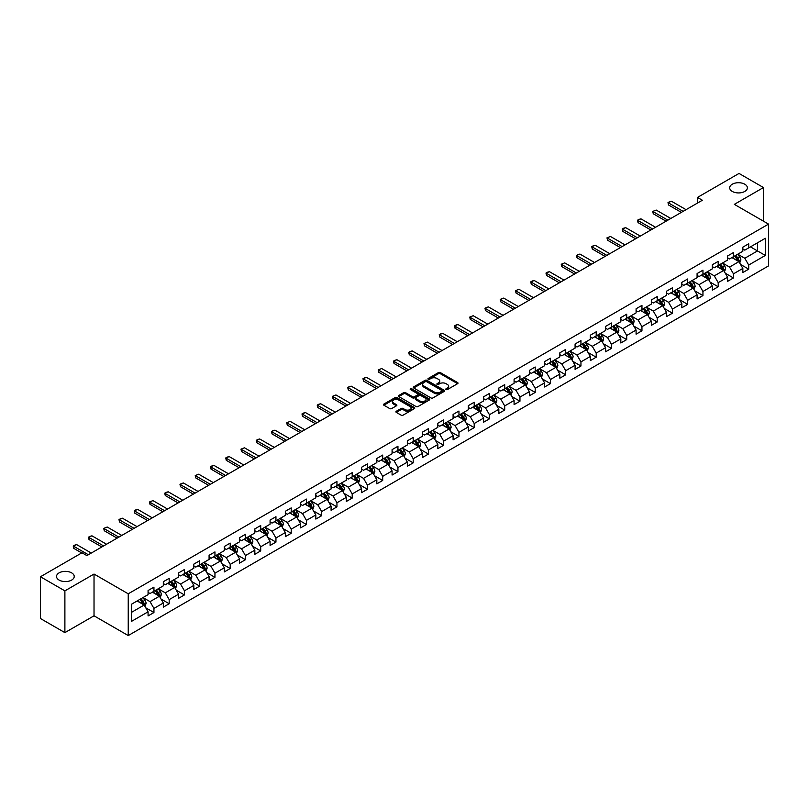 <?xml version="1.0" encoding="UTF-8"?>
<svg xmlns="http://www.w3.org/2000/svg" width="809" height="809" viewBox="0 0 809 809"><rect width="100%" height="100%" fill="white"/><g stroke="black" fill="none" stroke-linecap="round" stroke-linejoin="round"><path stroke-width="1.21" d="M446.072 389.564A0.951 0.546 0 0 0 447.417 389.564L457.611 383.668A1.355 0.779 0 0 0 458.015 383.122A1.355 0.779 0 0 0 457.611 382.566L440.339 372.595A1.355 0.779 0 0 0 438.417 372.595L428.224 378.481A0.951 0.546 0 0 0 429.569 379.259L430.894 378.491A4.338 2.508 0 0 1 437.032 378.491L438.468 379.32A4.338 2.508 0 0 1 439.742 381.1A4.338 2.508 0 0 1 438.468 382.869L437.153 383.628A0.951 0.546 0 0 0 438.498 384.406L439.813 383.648A4.338 2.508 0 0 1 445.951 383.648L447.397 384.477A4.338 2.508 0 0 1 448.661 386.247A4.338 2.508 0 0 1 447.397 388.027L446.072 388.785A0.951 0.546 0 0 0 446.072 389.564L446.072 388.785M71.637 572.863A8.848 5.107 0 0 0 61.99 571.751A8.848 5.107 0 0 0 56.529 576.473A8.848 5.107 0 0 0 59.118 580.083A8.848 5.107 0 0 0 68.765 581.196A8.848 5.107 0 0 0 74.226 576.473A8.848 5.107 0 0 0 71.637 572.863M744.796 184.219A8.848 5.107 0 0 0 735.148 183.107A8.848 5.107 0 0 0 729.688 187.83A8.848 5.107 0 0 0 732.287 191.44A8.848 5.107 0 0 0 741.924 192.542A8.848 5.107 0 0 0 747.385 187.83A8.848 5.107 0 0 0 744.796 184.219M396.299 411.265A1.355 0.779 0 0 0 395.904 411.811A1.355 0.779 0 0 0 396.299 412.368L401.143 415.169A1.355 0.779 0 0 0 403.064 415.169L414.39 408.626A1.355 0.779 0 0 0 414.784 408.08A1.355 0.779 0 0 0 414.39 407.524L397.118 397.553A1.355 0.779 0 0 0 395.197 397.553L383.87 404.085A1.355 0.779 0 0 0 383.476 404.642A1.355 0.779 0 0 0 383.87 405.198L389.726 408.575A1.355 0.779 0 0 0 391.647 408.575L396.491 405.774A1.355 0.779 0 0 0 396.885 405.228A1.355 0.779 0 0 0 396.491 404.672L393.589 402.993A3.63 2.093 0 0 1 392.527 401.517A3.63 2.093 0 0 1 394.762 399.575A3.63 2.093 0 0 1 398.716 400.03L410.092 406.593A3.63 2.093 0 0 1 411.154 408.08A3.63 2.093 0 0 1 408.909 410.011A3.63 2.093 0 0 1 404.955 409.556L403.064 408.464A1.355 0.779 0 0 0 401.143 408.464L396.299 411.265L396.299 412.368L401.143 409.597L401.143 408.464M94.026 574.046L64.892 590.863L40.45 576.756L40.45 618.521L64.892 632.628L94.026 615.811L128.237 635.561L128.237 593.796L94.026 574.046L94.026 615.811M763.463 221.181L763.463 187.546L734.339 204.364L768.55 224.113L128.237 593.796M763.463 187.546L739.032 173.439L697.479 197.426L697.479 203.069M40.45 576.756L81.992 552.769L86.887 555.591L702.364 200.248L697.479 197.426M430.985 397.937A1.355 0.779 0 0 0 432.906 397.937L444.232 391.404A1.355 0.779 0 0 0 444.626 390.848A1.355 0.779 0 0 0 444.232 390.292L426.96 380.321A1.355 0.779 0 0 0 425.038 380.321L413.712 386.864A1.355 0.779 0 0 0 413.318 387.41A1.355 0.779 0 0 0 413.712 387.966L430.985 397.937M410.78 389.766A0.951 0.546 0 0 1 411.751 389.898L411.751 388.775L429.306 398.908A1.355 0.779 0 0 1 429.7 399.464A1.355 0.779 0 0 1 429.306 400.02L417.98 406.553A1.355 0.779 0 0 1 416.069 406.553L398.797 396.582L398.797 395.47A1.355 0.779 0 0 0 398.392 396.026A1.355 0.779 0 0 0 398.797 396.582M398.797 395.47L403.64 392.678A1.355 0.779 0 0 1 405.562 392.678L412.56 396.723A1.355 0.779 0 0 0 414.481 396.723L417.697 394.863A1.355 0.779 0 0 0 418.091 394.307A1.355 0.779 0 0 0 417.697 393.761L410.406 389.544A0.951 0.546 0 0 1 411.751 388.775M128.237 635.561L768.55 265.888L768.55 224.113M145.782 607.822L153.943 612.534L153.943 608.419L163.327 602.998L163.327 607.124L169.192 603.736L169.192 599.611L178.587 594.19L178.587 598.316L184.452 594.928L184.452 590.813L193.836 585.392L193.836 589.508L199.702 586.12L199.702 582.005L209.086 576.584L209.086 580.71L214.951 577.323L214.951 573.197L224.336 567.776L224.336 571.902L230.201 568.515L230.201 564.399L239.585 558.979L239.585 563.094L245.451 559.707L245.451 555.591L254.835 550.171L254.835 554.296L260.7 550.909L260.7 546.783L270.085 541.363L270.085 545.488L275.95 542.101L275.95 537.985L285.334 532.565L285.334 536.68L291.2 533.293L291.2 529.177L300.584 523.757L300.584 527.883L306.449 524.495L306.449 520.369L315.834 514.949L315.834 519.075L321.699 515.687L321.699 511.571L331.083 506.151L331.083 510.267L336.948 506.879L336.948 502.763L346.333 497.343L346.333 501.469L352.198 498.081L352.198 493.955L361.583 488.535L361.583 492.661L367.448 489.273L367.448 485.157L376.832 479.737L376.832 483.853L382.697 480.465L382.697 476.349L392.082 470.929L392.082 475.055L397.947 471.667L397.947 467.541L407.332 462.121L407.332 466.247L413.197 462.859L413.197 458.743L422.581 453.323L422.581 457.439L428.446 454.051L428.446 449.935L437.831 444.515L437.831 448.641L443.696 445.253L443.696 441.127L453.091 435.707L453.091 439.833L458.956 436.445L458.956 432.33L468.34 426.909L468.34 431.025L474.205 427.637L474.205 423.522L483.59 418.101L483.59 422.227L489.455 418.84L489.455 414.714L498.84 409.293L498.84 413.419L504.705 410.032L504.705 405.916L514.089 400.495L514.089 404.611L519.954 401.224L519.954 397.108L529.339 391.687L529.339 395.813L535.204 392.426L535.204 388.3L544.588 382.879L544.588 387.005L550.454 383.618L550.454 379.502L559.838 374.082L559.838 378.197L565.703 374.81L565.703 370.694L575.088 365.274L575.088 369.4L580.953 366.012L580.953 361.886L590.337 356.466L590.337 360.592L596.203 357.204L596.203 353.088L605.587 347.668L605.587 351.784L611.452 348.396L611.452 344.28L620.837 338.86L620.837 342.986L626.702 339.598L626.702 335.472L636.086 330.052L636.086 334.178L641.952 330.79L641.952 326.674L651.336 321.254L651.336 325.37L657.201 321.982L657.201 317.866L666.586 312.446L666.586 316.562L672.451 313.184L672.451 309.058L681.835 303.638L681.835 307.764L687.701 304.376L687.701 300.26L697.085 294.84L697.085 298.956L702.95 295.568L702.95 291.452L712.335 286.032L712.335 290.148L718.2 286.77L718.2 282.644L727.594 277.224L727.594 281.35L733.46 277.962L733.46 273.846L742.844 268.426L742.844 272.542L748.709 269.154L748.709 265.039L765.324 255.442L765.324 238.281L757.507 242.801L757.507 250.932L765.324 255.442M153.943 612.534L148.077 615.922L148.077 611.806L131.463 621.403L131.463 604.242L148.077 594.645L148.077 590.53L153.943 587.142L153.943 591.258L163.327 585.837L163.327 581.722L169.192 578.334L169.192 582.46L178.587 577.039L178.587 572.914L184.452 569.526L184.452 573.652L193.836 568.231L193.836 564.116L199.702 560.728L199.702 564.844L209.086 559.423L209.086 555.308L214.951 551.92L214.951 556.046L224.336 550.626L224.336 546.5L230.201 543.112L230.201 547.238L239.585 541.818L239.585 537.702L245.451 534.314L245.451 538.43L254.835 533.01L254.835 528.894L260.7 525.506L260.7 529.632L270.085 524.212L270.085 520.086L275.95 516.698L275.95 520.824L285.334 515.404L285.334 511.288L291.2 507.9L291.2 512.016L300.584 506.596L300.584 502.48L306.449 499.092L306.449 503.218L315.834 497.798L315.834 493.672L321.699 490.284L321.699 494.41L331.083 488.99L331.083 484.874L336.948 481.486L336.948 485.602L346.333 480.182L346.333 476.066L352.198 472.678L352.198 476.804L361.583 471.384L361.583 467.258L367.448 463.87L367.448 467.996L376.832 462.576L376.832 458.46L382.697 455.073L382.697 459.188L392.082 453.768L392.082 449.652L397.947 446.265L397.947 450.391L407.332 444.97L407.332 440.844L413.197 437.457L413.197 441.583L422.581 436.162L422.581 432.046L428.446 428.659L428.446 432.775L437.831 427.354L437.831 423.238L443.696 419.851L443.696 423.977L453.091 418.556L453.091 414.43L458.956 411.043L458.956 415.169L468.34 409.748L468.34 405.633L474.205 402.245L474.205 406.361L483.59 400.94L483.59 396.825L489.455 393.437L489.455 397.553L498.84 392.143L498.84 388.017L504.705 384.629L504.705 388.755L514.089 383.335L514.089 379.219L519.954 375.831L519.954 379.947L529.339 374.527L529.339 370.411L535.204 367.023L535.204 371.139L544.588 365.729L544.588 361.603L550.454 358.215L550.454 362.341L559.838 356.921L559.838 352.805L565.703 349.417L565.703 353.533L575.088 348.113L575.088 343.997L580.953 340.609L580.953 344.725L590.337 339.315L590.337 335.189L596.203 331.801L596.203 335.927L605.587 330.507L605.587 326.391L611.452 323.003L611.452 327.119L620.837 321.699L620.837 317.583L626.702 314.195L626.702 318.311L636.086 312.901L636.086 308.775L641.952 305.387L641.952 309.513L651.336 304.093L651.336 299.977L657.201 296.59L657.201 300.705L666.586 295.285L666.586 291.169L672.451 287.782L672.451 291.897L681.835 286.487L681.835 282.361L687.701 278.974L687.701 283.099L697.085 277.679L697.085 273.563L702.95 270.176L702.95 274.291L712.335 268.871L712.335 264.755L718.2 261.368L718.2 265.483L727.594 260.073L727.594 255.947L733.46 252.56L733.46 256.686L742.844 251.265L742.844 247.149L748.709 243.762L748.709 247.878L765.324 238.281M152.385 592.168L159.424 596.223L150.039 601.643L143.001 597.578M148.077 592.39L150.039 593.513L153.943 591.258M150.039 601.643L153.943 608.419M159.424 596.223L163.327 602.998M167.635 583.36L174.673 587.425L165.289 592.835L158.251 588.78M163.327 583.582L165.289 584.715L169.192 582.46M165.289 592.835L169.192 599.611M174.673 587.425L178.587 594.19M182.885 574.552L189.923 578.617L180.538 584.037L173.5 579.972M178.587 574.774L180.538 575.907L184.452 573.652M180.538 584.037L184.452 590.813M189.923 578.617L193.836 585.392M198.134 565.754L205.173 569.809L195.788 575.229L188.75 571.164M193.836 565.976L195.788 567.099L199.702 564.844M195.788 575.229L199.702 582.005M205.173 569.809L209.086 576.584M213.384 556.946L220.422 561.011L211.038 566.421L203.999 562.366M209.086 557.168L211.038 558.301L214.951 556.046M211.038 566.421L214.951 573.197M220.422 561.011L224.336 567.776M228.634 548.138L235.672 552.203L226.287 557.623L219.249 553.558M224.336 548.36L226.287 549.493L230.201 547.238M226.287 557.623L230.201 564.399M235.672 552.203L239.585 558.979M243.883 539.33L250.921 543.395L241.537 548.815L234.499 544.75M239.585 539.563L241.537 540.685L245.451 538.43M241.537 548.815L245.451 555.591M250.921 543.395L254.835 550.171M259.133 530.532L266.171 534.597L256.787 540.007L249.748 535.952M254.835 530.755L256.787 531.887L260.7 529.632M256.787 540.007L260.7 546.783M266.171 534.597L270.085 541.363M274.382 521.724L281.421 525.789L272.036 531.21L264.998 527.144M270.085 521.947L272.036 523.079L275.95 520.824M272.036 531.21L275.95 537.985M281.421 525.789L285.334 532.565M289.632 512.916L296.67 516.981L287.286 522.402L280.248 518.336M285.334 513.149L287.286 514.271L291.2 512.016M287.286 522.402L291.2 529.177M296.67 516.981L300.584 523.757M304.882 504.118L311.92 508.183L302.536 513.594L295.497 509.539M300.584 504.341L302.536 505.473L306.449 503.218M302.536 513.594L306.449 520.369M311.92 508.183L315.834 514.949M320.131 495.31L327.17 499.375L317.785 504.796L310.747 500.731M315.834 495.533L317.785 496.665L321.699 494.41M317.785 504.796L321.699 511.571M327.17 499.375L331.083 506.151M335.381 486.502L342.419 490.567L333.035 495.988L325.997 491.923M331.083 486.735L333.035 487.857L336.948 485.602M333.035 495.988L336.948 502.763M342.419 490.567L346.333 497.343M350.631 477.704L357.669 481.77L348.285 487.18L341.246 483.125M346.333 477.927L348.285 479.059L352.198 476.804M348.285 487.18L352.198 493.955M357.669 481.77L361.583 488.535M365.89 468.896L372.929 472.962L363.544 478.382L356.496 474.317M361.583 469.119L363.544 470.251L367.448 467.996M363.544 478.382L367.448 485.157M372.929 472.962L376.832 479.737M381.14 460.088L388.178 464.154L378.794 469.574L371.756 465.509M376.832 460.321L378.794 461.443L382.697 459.188M378.794 469.574L382.697 476.349M388.178 464.154L392.082 470.929M396.39 451.291L403.428 455.356L394.044 460.766L387.005 456.711M392.082 451.513L394.044 452.646L397.947 450.391M394.044 460.766L397.947 467.541M403.428 455.356L407.332 462.121M411.639 442.483L418.678 446.548L409.293 451.968L402.255 447.903M407.332 442.705L409.293 443.838L413.197 441.583M409.293 451.968L413.197 458.743M418.678 446.548L422.581 453.323M426.889 433.675L433.927 437.74L424.543 443.16L417.505 439.095M422.581 433.907L424.543 435.03L428.446 432.775M424.543 443.16L428.446 449.935M433.927 437.74L437.831 444.515M442.139 424.877L449.177 428.942L439.793 434.352L432.754 430.297M437.831 425.099L439.793 426.232L443.696 423.977M439.793 434.352L443.696 441.127M449.177 428.942L453.091 435.707M457.388 416.069L464.427 420.134L455.042 425.554L448.004 421.489M453.091 416.291L455.042 417.424L458.956 415.169M455.042 425.554L458.956 432.33M464.427 420.134L468.34 426.909M472.638 407.261L479.676 411.326L470.292 416.746L463.254 412.681M468.34 407.493L470.292 408.616L474.205 406.361M470.292 416.746L474.205 423.522M479.676 411.326L483.59 418.101M487.888 398.463L494.926 402.528L485.542 407.938L478.503 403.883M483.59 398.685L485.542 399.818L489.455 397.553M485.542 407.938L489.455 414.714M494.926 402.528L498.84 409.293M503.137 389.655L510.176 393.72L500.791 399.14L493.753 395.075M498.84 389.877L500.791 391.01L504.705 388.755M500.791 399.14L504.705 405.916M510.176 393.72L514.089 400.495M518.387 380.847L525.425 384.912L516.041 390.332L509.003 386.267M514.089 381.079L516.041 382.202L519.954 379.947M516.041 390.332L519.954 397.108M525.425 384.912L529.339 391.687M533.637 372.049L540.675 376.114L531.291 381.524L524.252 377.469M529.339 372.271L531.291 373.404L535.204 371.139M531.291 381.524L535.204 388.3M540.675 376.114L544.588 382.879M548.886 363.241L555.925 367.306L546.54 372.727L539.502 368.661M544.588 363.463L546.54 364.596L550.454 362.341M546.54 372.727L550.454 379.502M555.925 367.306L559.838 374.082M564.136 354.433L571.174 358.498L561.79 363.919L554.752 359.853M559.838 354.666L561.79 355.788L565.703 353.533M561.79 363.919L565.703 370.694M571.174 358.498L575.088 365.274M579.386 345.635L586.424 349.7L577.039 355.111L570.001 351.055M575.088 345.858L577.039 346.99L580.953 344.725M577.039 355.111L580.953 361.886M586.424 349.7L590.337 356.466M594.635 336.827L601.674 340.892L592.289 346.313L585.251 342.247M590.337 337.05L592.289 338.182L596.203 335.927M592.289 346.313L596.203 353.088M601.674 340.892L605.587 347.668M609.885 328.019L616.923 332.084L607.539 337.505L600.5 333.439M605.587 328.252L607.539 329.374L611.452 327.119M607.539 337.505L611.452 344.28M616.923 332.084L620.837 338.86M625.135 319.221L632.183 323.287L622.788 328.697L615.75 324.642M620.837 319.444L622.788 320.576L626.702 318.311M622.788 328.697L626.702 335.472M632.183 323.287L636.086 330.052M640.394 310.413L647.433 314.479L638.048 319.899L631 315.834M636.086 310.636L638.048 311.768L641.952 309.513M638.048 319.899L641.952 326.674M647.433 314.479L651.336 321.254M655.644 301.605L662.682 305.671L653.298 311.091L646.26 307.026M651.336 301.838L653.298 302.96L657.201 300.705M653.298 311.091L657.201 317.866M662.682 305.671L666.586 312.446M670.894 292.807L677.932 296.873L668.547 302.283L661.509 298.228M666.586 293.03L668.547 294.163L672.451 291.897M668.547 302.283L672.451 309.058M677.932 296.873L681.835 303.638M686.143 283.999L693.182 288.065L683.797 293.485L676.759 289.42M681.835 284.222L683.797 285.355L687.701 283.099M683.797 293.485L687.701 300.26M693.182 288.065L697.085 294.84M701.393 275.191L708.431 279.257L699.047 284.677L692.008 280.612M697.085 275.424L699.047 276.547L702.95 274.291M699.047 284.677L702.95 291.452M708.431 279.257L712.335 286.032M716.643 266.394L723.681 270.459L714.296 275.869L707.258 271.814M712.335 266.616L714.296 267.749L718.2 265.483M714.296 275.869L718.2 282.644M723.681 270.459L727.594 277.224M731.892 257.586L738.93 261.651L729.546 267.071L722.508 263.006M727.594 257.808L729.546 258.941L733.46 256.686M729.546 267.071L733.46 273.846M738.93 261.651L742.844 268.426M750.469 246.866L757.507 250.932L744.796 258.263L737.757 254.198M742.844 249.01L744.796 250.133L748.709 247.878M744.796 258.263L748.709 265.039M64.892 590.863L64.892 632.628M131.463 612.373L144.174 605.031L137.136 600.966M144.174 605.031L148.077 611.806M740.538 264.442L748.709 269.154M725.289 273.25L733.46 277.962M710.039 282.058L718.2 286.77M694.789 290.856L702.95 295.568M679.54 299.664L687.701 304.376M664.29 308.472L672.451 313.184M649.04 317.27L657.201 321.982M633.791 326.078L641.952 330.79M618.541 334.886L626.702 339.598M603.292 343.683L611.452 348.396M588.042 352.491L596.203 357.204M572.792 361.299L580.953 366.012M557.543 370.097L565.703 374.81M542.293 378.905L550.454 383.618M527.043 387.713L535.204 392.426M511.794 396.511L519.954 401.224M496.544 405.319L504.705 410.032M481.284 414.127L489.455 418.84M466.035 422.925L474.205 427.637M450.785 431.733L458.956 436.445M435.535 440.541L443.696 445.253M420.286 449.339L428.446 454.051M405.036 458.147L413.197 462.859M389.786 466.955L397.947 471.667M374.537 475.753L382.697 480.465M359.287 484.561L367.448 489.273M344.037 493.369L352.198 498.081M328.788 502.167L336.948 506.879M313.538 510.975L321.699 515.687M298.288 519.783L306.449 524.495M283.039 528.58L291.2 533.293M267.789 537.388L275.95 542.101M252.539 546.196L260.7 550.909M237.29 554.994L245.451 559.707M222.04 563.802L230.201 568.515M206.78 572.61L214.951 577.323M191.531 581.408L199.702 586.12M176.281 590.216L184.452 594.928M161.031 599.024L169.192 603.736M446.457 389.695L447.397 389.149A4.338 2.508 0 0 0 448.661 387.38L448.661 386.247M439.742 381.1L439.742 382.222A4.338 2.508 0 0 1 438.468 384.002L437.527 384.538M457.611 382.566L457.611 383.668L440.339 373.718A1.355 0.779 0 0 0 438.417 373.718L428.608 379.391M444.212 391.414L426.96 381.454A1.355 0.779 0 0 0 425.038 381.454L413.733 387.976M441.825 391.232A0.951 0.546 0 0 0 441.825 390.464L426.667 381.706A0.951 0.546 0 0 0 425.322 381.706L423.936 382.505A4.338 2.508 0 0 0 422.662 384.285A4.338 2.508 0 0 0 423.936 386.055L434.291 392.041A4.338 2.508 0 0 0 440.44 392.041L441.825 391.232L441.825 392.365A0.951 0.546 0 0 0 442.108 391.981L442.108 390.848M422.662 384.285L422.662 385.408A4.338 2.508 0 0 0 423.936 387.187L423.936 386.055M441.825 392.365L440.44 393.164A4.338 2.508 0 0 1 434.291 393.164L423.936 387.187M398.807 396.592L403.64 393.801L403.64 392.678M418.091 394.307L418.091 395.439A1.355 0.779 0 0 1 417.697 395.995L414.481 397.846A1.355 0.779 0 0 1 412.56 397.846L405.562 393.801A1.355 0.779 0 0 0 403.64 393.801M411.751 389.898L429.286 400.03M419.831 400.92A3.63 2.093 0 0 0 423.785 401.375A3.63 2.093 0 0 0 426.03 399.434A3.63 2.093 0 0 0 424.968 397.957L420.963 395.641A1.355 0.779 0 0 0 419.042 395.641L415.826 397.492A1.355 0.779 0 0 0 415.432 398.048A1.355 0.779 0 0 0 415.826 398.604L419.831 400.92L419.831 402.043A3.63 2.093 0 0 0 423.785 402.498A3.63 2.093 0 0 0 426.03 400.566L426.03 399.434M415.432 398.048L415.432 399.181A1.355 0.779 0 0 0 415.826 399.737L415.826 398.604M419.831 402.043L415.826 399.737M411.154 408.08L411.154 409.202A3.63 2.093 0 0 1 408.909 411.144A3.63 2.093 0 0 1 404.955 410.689L403.064 409.597A1.355 0.779 0 0 0 401.143 409.597M392.527 401.517L392.527 402.639A3.63 2.093 0 0 0 393.589 404.126L393.589 402.993M396.471 405.784L393.589 404.126M414.37 408.646L397.118 398.675A1.355 0.779 0 0 0 395.197 398.675L383.891 405.208L383.87 404.085M739.699 262.986L740.862 260.063A3.661 2.114 -120 0 0 739.699 256.938L737.677 254.248M734.157 258.9L732.792 257.07M734.643 255.998L736.665 258.688A3.661 2.114 60 0 1 737.717 260.892L738.89 260.215A3.661 2.114 -120 0 0 737.838 258.01L735.816 255.32M734.906 255.846L737.141 258.84A1.871 1.082 60 0 1 737.484 259.406L738.89 260.215M683.109 211.361L668.527 202.938L668.527 204.97L667.991 202.634L669.458 201.785L671.46 201.249L686.042 209.673M681.35 212.383L668.527 204.97M671.46 201.249L667.991 202.634M724.449 271.794L725.612 268.861A3.661 2.114 -120 0 0 724.449 265.746L722.427 263.046M718.908 267.698L717.543 265.868M719.393 264.796L721.416 267.496A3.661 2.114 60 0 1 722.467 269.7L723.64 269.023A3.661 2.114 -120 0 0 722.589 266.818L720.566 264.118M719.656 264.654L721.891 267.637A1.871 1.082 60 0 1 722.235 268.204L723.64 269.023M709.2 280.602L710.363 277.669A3.661 2.114 -120 0 0 709.2 274.544L707.177 271.854M703.658 276.506L702.293 274.676M704.143 273.604L706.166 276.294A3.661 2.114 60 0 1 707.218 278.498L708.391 277.821A3.661 2.114 -120 0 0 707.339 275.616L705.317 272.926M704.406 273.462L706.641 276.445A1.871 1.082 60 0 1 706.975 277.012L708.391 277.821M667.86 220.169L653.278 211.746L653.278 213.778L652.732 211.432L656.21 210.057L670.792 218.47M666.1 221.181L653.278 213.778M656.21 210.057L652.732 211.432M652.61 228.967L638.028 220.554L638.028 222.586L637.482 220.24L638.948 219.391L640.961 218.855L655.543 227.278M650.851 229.989L638.028 222.586M640.961 218.855L637.482 220.24M693.95 289.4L695.113 286.477A3.661 2.114 -120 0 0 693.94 283.352L691.928 280.662M688.408 285.314L687.043 283.484M688.894 282.412L690.916 285.102A3.661 2.114 60 0 1 691.968 287.306L693.141 286.629A3.661 2.114 -120 0 0 692.089 284.424L690.067 281.734M689.157 282.26L691.392 285.253A1.871 1.082 60 0 1 691.725 285.82L693.141 286.629M678.7 298.208L679.863 295.275A3.661 2.114 -120 0 0 678.69 292.16L676.678 289.46M673.159 294.112L671.794 292.282M673.644 291.21L675.667 293.91A3.661 2.114 60 0 1 676.708 296.114L677.881 295.437A3.661 2.114 -120 0 0 676.84 293.232L674.817 290.532M673.897 291.068L676.142 294.051A1.871 1.082 60 0 1 676.476 294.618L677.881 295.437M663.451 307.016L664.614 304.083A3.661 2.114 -120 0 0 663.441 300.958L661.428 298.268M657.909 302.92L656.534 301.09M658.395 300.018L660.417 302.708A3.661 2.114 60 0 1 661.459 304.912L662.632 304.235A3.661 2.114 -120 0 0 661.59 302.03L659.568 299.34M658.647 299.876L660.892 302.859A1.871 1.082 60 0 1 661.226 303.426L662.632 304.235M637.361 237.775L622.778 229.352L622.778 231.384L622.232 229.048L623.699 228.199L625.711 227.663L640.293 236.086M635.601 238.797L622.778 231.384M625.711 227.663L622.232 229.048M622.111 246.583L607.519 238.159L607.519 240.192L606.983 237.846L610.451 236.471L625.044 244.884M620.351 247.594L607.519 240.192M610.451 236.471L606.983 237.846M606.861 255.381L592.269 246.967L592.269 249L591.733 246.654L593.199 245.805L595.202 245.269L609.794 253.692M605.102 256.402L592.269 249M595.202 245.269L591.733 246.654M648.201 315.813L649.364 312.891A3.661 2.114 -120 0 0 648.191 309.766L646.179 307.076M642.659 311.728L641.284 309.898M643.145 308.826L645.167 311.516A3.661 2.114 60 0 1 646.209 313.72L647.382 313.043A3.661 2.114 -120 0 0 646.34 310.838L644.318 308.148M643.398 308.674L645.643 311.667A1.871 1.082 60 0 1 645.976 312.234L647.382 313.043M591.612 264.189L577.019 255.765L577.019 257.798L576.483 255.462L577.95 254.613L579.952 254.077L594.544 262.5M589.852 265.21L577.019 257.798M579.952 254.077L576.483 255.462M632.951 324.621L634.114 321.689A3.661 2.114 -120 0 0 632.941 318.574L630.929 315.874M627.41 320.526L626.035 318.695M627.895 317.624L629.918 320.324A3.661 2.114 60 0 1 630.959 322.528L632.132 321.851A3.661 2.114 -120 0 0 631.091 319.646L629.068 316.946M628.148 317.482L630.393 320.465A1.871 1.082 60 0 1 630.727 321.031L632.132 321.851M576.362 272.997L561.77 264.573L561.77 266.606L561.234 264.26L564.702 262.885L579.295 271.298M574.602 274.008L561.77 266.606M564.702 262.885L561.234 264.26M617.702 333.429L618.865 330.497A3.661 2.114 -120 0 0 617.692 327.372L615.679 324.682M612.16 329.334L610.785 327.503M612.646 326.432L614.668 329.121A3.661 2.114 60 0 1 615.71 331.326L616.883 330.648A3.661 2.114 -120 0 0 615.841 328.444L613.819 325.754M612.898 326.29L615.143 329.273A1.871 1.082 60 0 1 615.477 329.839L616.883 330.648M561.112 281.795L546.52 273.381L546.52 275.414L545.984 273.068L547.45 272.218L549.453 271.682L564.045 280.106M559.353 282.816L546.52 275.414M549.453 271.682L545.984 273.068M602.452 342.227L603.615 339.305A3.661 2.114 -120 0 0 602.442 336.18L600.43 333.49M596.911 338.142L595.535 336.311M597.396 335.239L599.408 337.929A3.661 2.114 60 0 1 600.46 340.134L601.633 339.456A3.661 2.114 -120 0 0 600.581 337.252L598.569 334.562M597.649 335.088L599.894 338.081A1.871 1.082 60 0 1 600.227 338.647L601.633 339.456M545.863 290.603L531.27 282.179L531.27 284.212L530.734 281.876L532.201 281.026L534.203 280.49L548.795 288.914M544.093 291.624L531.27 284.212M534.203 280.49L530.734 281.876M587.203 351.035L588.365 348.103A3.661 2.114 -120 0 0 587.192 344.988L585.18 342.288M581.661 346.94L580.286 345.109M582.146 344.037L584.159 346.737A3.661 2.114 60 0 1 585.21 348.942L586.383 348.264A3.661 2.114 -120 0 0 585.332 346.06L583.319 343.36M582.399 343.896L584.634 346.879A1.871 1.082 60 0 1 584.978 347.445L586.383 348.264M530.603 299.411L516.021 290.987L516.021 293.02L515.485 290.674L518.953 289.298L533.536 297.712M528.843 300.422L516.021 293.02M518.953 289.298L515.485 290.674M571.953 359.843L573.116 356.911A3.661 2.114 -120 0 0 571.943 353.786L569.93 351.096M566.411 355.748L565.036 353.917M566.897 352.845L568.909 355.535A3.661 2.114 60 0 1 569.961 357.74L571.134 357.062A3.661 2.114 -120 0 0 570.082 354.858L568.07 352.168M567.149 352.704L569.384 355.687A1.871 1.082 60 0 1 569.728 356.253L571.134 357.062M515.353 308.209L500.771 299.795L500.771 301.828L500.235 299.482L501.701 298.632L503.704 298.096L518.286 306.52M513.594 309.23L500.771 301.828M503.704 298.096L500.235 299.482M556.703 368.641L557.866 365.719A3.661 2.114 -120 0 0 556.693 362.594L554.671 359.904M551.162 364.556L549.786 362.725M551.647 361.653L553.659 364.343A3.661 2.114 60 0 1 554.711 366.548L555.884 365.87A3.661 2.114 -120 0 0 554.832 363.666L552.82 360.976M551.9 361.502L554.135 364.495A1.871 1.082 60 0 1 554.478 365.061L555.884 365.87M500.104 317.017L485.521 308.593L485.521 310.626L484.985 308.29L486.452 307.44L488.454 306.904L503.036 315.328M498.344 318.038L485.521 310.626M488.454 306.904L484.985 308.29M541.454 377.449L542.617 374.516A3.661 2.114 -120 0 0 541.443 371.402L539.421 368.702M535.912 373.353L534.537 371.523M536.397 370.451L538.41 373.151A3.661 2.114 60 0 1 539.461 375.356L540.634 374.678A3.661 2.114 -120 0 0 539.583 372.474L537.57 369.774M536.65 370.31L538.885 373.293A1.871 1.082 60 0 1 539.229 373.859L540.634 374.678M484.854 325.825L470.272 317.401L470.272 319.434L469.736 317.088L473.204 315.712L487.787 324.126M483.094 326.836L470.272 319.434M473.204 315.712L469.736 317.088M526.194 386.257L527.357 383.324A3.661 2.114 -120 0 0 526.194 380.2L524.171 377.51M520.662 382.161L519.287 380.331M521.148 379.259L523.16 381.949A3.661 2.114 60 0 1 524.212 384.154L525.385 383.476A3.661 2.114 -120 0 0 524.333 381.272L522.321 378.582M521.4 379.118L523.635 382.101A1.871 1.082 60 0 1 523.979 382.667L525.385 383.476M469.604 334.623L455.022 326.209L455.022 328.242L454.486 325.896L455.952 325.046L457.955 324.51L472.537 332.934M467.845 335.644L455.022 328.242M457.955 324.51L454.486 325.896M510.944 395.055L512.107 392.132A3.661 2.114 -120 0 0 510.944 389.008L508.922 386.318M505.403 390.969L504.037 389.139M505.898 388.067L507.91 390.757A3.661 2.114 60 0 1 508.962 392.962L510.135 392.284A3.661 2.114 -120 0 0 509.083 390.08L507.071 387.39M506.151 387.916L508.386 390.909A1.871 1.082 60 0 1 508.73 391.475L510.135 392.284M454.355 343.431L439.772 335.007L439.772 337.04L439.236 334.704L440.703 333.854L442.705 333.318L457.287 341.742M452.595 344.452L439.772 337.04M442.705 333.318L439.236 334.704M495.695 403.863L496.857 400.93A3.661 2.114 -120 0 0 495.695 397.816L493.672 395.116M490.153 399.767L488.788 397.937M490.648 396.865L492.661 399.565A3.661 2.114 60 0 1 493.712 401.77L494.886 401.092A3.661 2.114 -120 0 0 493.834 398.888L491.821 396.188M490.901 396.723L493.136 399.707A1.871 1.082 60 0 1 493.48 400.273L494.886 401.092M439.105 352.239L424.523 343.815L424.523 345.847L423.987 343.501L427.455 342.126L442.038 350.54M437.345 353.25L424.523 345.847M427.455 342.126L423.987 343.501M480.445 412.671L481.608 409.738A3.661 2.114 -120 0 0 480.445 406.614L478.422 403.924M474.903 408.575L473.538 406.745M475.389 405.673L477.411 408.363A3.661 2.114 60 0 1 478.463 410.567L479.636 409.89A3.661 2.114 -120 0 0 478.584 407.685L476.562 404.996M475.652 405.531L477.886 408.515A1.871 1.082 60 0 1 478.23 409.081L479.636 409.89M423.855 361.036L409.273 352.623L409.273 354.655L408.737 352.309L410.203 351.46L412.206 350.924L426.788 359.348M422.096 362.058L409.273 354.655M412.206 350.924L408.737 352.309M465.195 421.469L466.358 418.546A3.661 2.114 -120 0 0 465.195 415.421L463.173 412.732M459.654 417.383L458.288 415.553M460.139 414.481L462.161 417.171A3.661 2.114 60 0 1 463.213 419.375L464.386 418.698A3.661 2.114 -120 0 0 463.335 416.493L461.312 413.803M460.402 414.329L462.637 417.323A1.871 1.082 60 0 1 462.981 417.889L464.386 418.698M408.606 369.844L394.023 361.421L394.023 363.453L393.487 361.117L394.954 360.268L396.956 359.732L411.538 368.156M406.846 370.866L394.023 363.453M396.956 359.732L393.487 361.117M449.946 430.277L451.109 427.344A3.661 2.114 -120 0 0 449.946 424.229L447.923 421.529M444.404 426.181L443.039 424.351M444.889 423.279L446.912 425.979A3.661 2.114 60 0 1 447.964 428.183L449.137 427.506A3.661 2.114 -120 0 0 448.085 425.301L446.062 422.601M445.152 423.137L447.387 426.121A1.871 1.082 60 0 1 447.731 426.687L449.137 427.506M393.356 378.652L378.774 370.229L378.774 372.261L378.228 369.915L381.706 368.54L396.289 376.954M391.596 379.664L378.774 372.261M381.706 368.54L378.228 369.915M434.696 439.085L435.859 436.152A3.661 2.114 -120 0 0 434.696 433.027L432.673 430.337M429.154 434.989L427.789 433.159M429.64 432.087L431.662 434.777A3.661 2.114 60 0 1 432.714 436.981L433.887 436.304A3.661 2.114 -120 0 0 432.835 434.099L430.813 431.409M429.903 431.945L432.137 434.929A1.871 1.082 60 0 1 432.471 435.495L433.887 436.304M378.106 387.45L363.524 379.037L363.524 381.069L362.978 378.723L364.444 377.874L366.457 377.338L381.039 385.762M376.347 388.472L363.524 381.069M366.457 377.338L362.978 378.723M419.446 447.883L420.609 444.96A3.661 2.114 -120 0 0 419.436 441.835L417.424 439.145M413.905 443.797L412.539 441.967M414.39 440.895L416.413 443.585A3.661 2.114 60 0 1 417.454 445.789L418.627 445.112A3.661 2.114 -120 0 0 417.586 442.907L415.563 440.217M414.653 440.743L416.888 443.736A1.871 1.082 60 0 1 417.222 444.303L418.627 445.112M362.857 396.258L348.274 387.835L348.274 389.867L347.728 387.531L349.195 386.682L351.207 386.146L365.789 394.57M361.097 397.28L348.274 389.867M351.207 386.146L347.728 387.531M404.197 456.691L405.36 453.758A3.661 2.114 -120 0 0 404.187 450.643L402.174 447.943M398.655 452.595L397.29 450.765M399.14 449.693L401.163 452.393A3.661 2.114 60 0 1 402.204 454.597L403.378 453.92A3.661 2.114 -120 0 0 402.336 451.715L400.313 449.015M399.393 449.551L401.638 452.534A1.871 1.082 60 0 1 401.972 453.101L403.378 453.92M347.607 405.066L333.015 396.643L333.015 398.675L332.479 396.329L335.947 394.954L350.54 403.367M345.847 406.078L333.015 398.675M335.947 394.954L332.479 396.329M388.947 465.499L390.11 462.566A3.661 2.114 -120 0 0 388.937 459.441L386.924 456.751M383.405 461.403L382.03 459.573M383.891 458.501L385.913 461.191A3.661 2.114 60 0 1 386.955 463.395L388.128 462.718A3.661 2.114 -120 0 0 387.086 460.513L385.064 457.823M384.144 458.359L386.389 461.342A1.871 1.082 60 0 1 386.722 461.909L388.128 462.718M332.357 413.864L317.765 405.451L317.765 407.483L317.229 405.137L318.695 404.288L320.698 403.752L335.29 412.175M330.598 414.886L317.765 407.483M320.698 403.752L317.229 405.137M373.697 474.296L374.86 471.374A3.661 2.114 -120 0 0 373.687 468.249L371.675 465.559M368.156 470.211L366.78 468.381M368.641 467.309L370.664 469.999A3.661 2.114 60 0 1 371.705 472.203L372.878 471.526A3.661 2.114 -120 0 0 371.837 469.321L369.814 466.631M368.894 467.157L371.139 470.15A1.871 1.082 60 0 1 371.473 470.717L372.878 471.526M317.108 422.672L302.515 414.248L302.515 416.281L301.979 413.945L303.446 413.096L305.448 412.56L320.04 420.983M315.348 423.694L302.515 416.281M305.448 412.56L301.979 413.945M358.448 483.104L359.611 480.172A3.661 2.114 -120 0 0 358.438 477.057L356.425 474.357M352.906 479.009L351.531 477.179M353.391 476.107L355.414 478.807A3.661 2.114 60 0 1 356.456 481.011L357.629 480.334A3.661 2.114 -120 0 0 356.587 478.129L354.564 475.429M353.644 475.965L355.889 478.948A1.871 1.082 60 0 1 356.223 479.515L357.629 480.334M301.858 431.48L287.266 423.056L287.266 425.089L286.73 422.743L290.198 421.368L304.791 429.781M300.099 432.491L287.266 425.089M290.198 421.368L286.73 422.743M343.198 491.912L344.361 488.98A3.661 2.114 -120 0 0 343.188 485.855L341.176 483.165M337.656 487.817L336.281 485.987M338.142 484.915L340.164 487.605A3.661 2.114 60 0 1 341.206 489.809L342.379 489.132A3.661 2.114 -120 0 0 341.337 486.927L339.315 484.237M338.395 484.773L340.64 487.756A1.871 1.082 60 0 1 340.973 488.323L342.379 489.132M286.608 440.278L272.016 431.864L272.016 433.897L271.48 431.551L272.946 430.701L274.949 430.166L289.541 438.589M284.849 441.299L272.016 433.897M274.949 430.166L271.48 431.551M327.948 500.71L329.111 497.788A3.661 2.114 -120 0 0 327.938 494.663L325.926 491.973M322.407 496.625L321.031 494.795M322.892 493.723L324.905 496.413A3.661 2.114 60 0 1 325.956 498.617L327.129 497.939A3.661 2.114 -120 0 0 326.078 495.735L324.065 493.045M323.145 493.571L325.39 496.564A1.871 1.082 60 0 1 325.724 497.131L327.129 497.939M271.359 449.086L256.766 440.662L256.766 442.695L256.231 440.359L257.697 439.509L259.699 438.974L274.291 447.397M269.589 450.107L256.766 442.695M259.699 438.974L256.231 440.359M312.699 509.518L313.862 506.586A3.661 2.114 -120 0 0 312.689 503.471L310.676 500.771M307.157 505.423L305.782 503.592M307.642 502.52L309.655 505.221A3.661 2.114 60 0 1 310.707 507.425L311.88 506.747A3.661 2.114 -120 0 0 310.828 504.543L308.816 501.843M307.895 502.379L310.13 505.362A1.871 1.082 60 0 1 310.474 505.928L311.88 506.747M256.099 457.894L241.517 449.47L241.517 451.503L240.981 449.157L244.449 447.781L259.032 456.195M254.339 458.905L241.517 451.503M244.449 447.781L240.981 449.157M297.449 518.326L298.612 515.394A3.661 2.114 -120 0 0 297.439 512.269L295.427 509.579M291.907 514.231L290.532 512.4M292.393 511.328L294.405 514.018A3.661 2.114 60 0 1 295.457 516.223L296.63 515.545A3.661 2.114 -120 0 0 295.578 513.341L293.566 510.651M292.646 511.187L294.881 514.17A1.871 1.082 60 0 1 295.224 514.736L296.63 515.545M240.849 466.692L226.267 458.278L226.267 460.311L225.731 457.965L227.198 457.115L229.2 456.579L243.782 465.003M239.09 467.713L226.267 460.311M229.2 456.579L225.731 457.965M282.199 527.124L283.362 524.202A3.661 2.114 -120 0 0 282.189 521.077L280.167 518.387M276.658 523.039L275.282 521.208M277.143 520.136L279.156 522.826A3.661 2.114 60 0 1 280.207 525.031L281.38 524.353A3.661 2.114 -120 0 0 280.329 522.149L278.316 519.459M277.396 519.985L279.631 522.978A1.871 1.082 60 0 1 279.975 523.544L281.38 524.353M225.6 475.5L211.018 467.076L211.018 469.109L210.482 466.773L211.948 465.923L213.95 465.387L228.532 473.811M223.84 476.521L211.018 469.109M213.95 465.387L210.482 466.773M266.95 535.932L268.113 533A3.661 2.114 -120 0 0 266.94 529.885L264.917 527.185M261.408 531.837L260.033 530.006M261.894 528.934L263.906 531.634A3.661 2.114 60 0 1 264.958 533.839L266.131 533.161A3.661 2.114 -120 0 0 265.079 530.957L263.067 528.257M262.146 528.793L264.381 531.776A1.871 1.082 60 0 1 264.725 532.342L266.131 533.161M210.35 484.308L195.768 475.884L195.768 477.917L195.232 475.571L198.701 474.195L213.283 482.609M208.591 485.319L195.768 477.917M198.701 474.195L195.232 475.571M251.69 544.74L252.853 541.808A3.661 2.114 -120 0 0 251.69 538.683L249.668 535.993M246.158 540.645L244.783 538.814M246.644 537.742L248.656 540.432A3.661 2.114 60 0 1 249.708 542.637L250.881 541.959A3.661 2.114 -120 0 0 249.829 539.755L247.817 537.065M246.897 537.601L249.132 540.584A1.871 1.082 60 0 1 249.475 541.15L250.881 541.959M195.1 493.106L180.518 484.692L180.518 486.725L179.982 484.379L181.449 483.529L183.451 482.993L198.033 491.417M193.341 494.127L180.518 486.725M183.451 482.993L179.982 484.379M236.44 553.538L237.603 550.616A3.661 2.114 -120 0 0 236.44 547.491L234.418 544.801M230.899 549.453L229.534 547.622M231.394 546.55L233.407 549.24A3.661 2.114 60 0 1 234.458 551.445L235.631 550.767A3.661 2.114 -120 0 0 234.58 548.563L232.567 545.873M231.647 546.399L233.882 549.392A1.871 1.082 60 0 1 234.226 549.958L235.631 550.767M179.851 501.914L165.269 493.49L165.269 495.523L164.733 493.187L166.199 492.337L168.201 491.801L182.783 500.225M178.091 502.935L165.269 495.523M168.201 491.801L164.733 493.187M221.191 562.346L222.354 559.413A3.661 2.114 -120 0 0 221.191 556.299L219.168 553.599M215.649 558.25L214.284 556.42M216.145 555.348L218.157 558.048A3.661 2.114 60 0 1 219.209 560.253L220.382 559.575A3.661 2.114 -120 0 0 219.33 557.371L217.318 554.671M216.397 555.207L218.632 558.19A1.871 1.082 60 0 1 218.976 558.756L220.382 559.575M164.601 510.722L150.019 502.298L150.019 504.331L149.483 501.984L152.952 500.609L167.534 509.023M162.842 511.733L150.019 504.331M152.952 500.609L149.483 501.984M205.941 571.154L207.104 568.221A3.661 2.114 -120 0 0 205.941 565.097L203.919 562.407M200.399 567.058L199.034 565.228M200.885 564.156L202.907 566.846A3.661 2.114 60 0 1 203.959 569.051L205.132 568.373A3.661 2.114 -120 0 0 204.08 566.169L202.058 563.479M201.148 564.015L203.383 566.998A1.871 1.082 60 0 1 203.726 567.564L205.132 568.373M149.352 519.52L134.769 511.106L134.769 513.139L134.233 510.792L135.7 509.943L137.702 509.407L152.284 517.831M147.592 520.541L134.769 513.139M137.702 509.407L134.233 510.792M190.691 579.952L191.854 577.029A3.661 2.114 -120 0 0 190.691 573.905L188.669 571.215M185.15 575.866L183.785 574.036M185.635 572.964L187.658 575.654A3.661 2.114 60 0 1 188.709 577.859L189.882 577.181A3.661 2.114 -120 0 0 188.831 574.977L186.808 572.287M185.898 572.812L188.133 575.806A1.871 1.082 60 0 1 188.477 576.372L189.882 577.181M134.102 528.328L119.52 519.904L119.52 521.936L118.984 519.6L120.45 518.751L122.452 518.215L137.034 526.639M132.342 529.349L119.52 521.936M122.452 518.215L118.984 519.6M175.442 588.76L176.605 585.827A3.661 2.114 -120 0 0 175.442 582.713L173.419 580.013M169.9 584.664L168.535 582.844M170.386 581.762L172.408 584.462A3.661 2.114 60 0 1 173.46 586.667L174.633 585.989A3.661 2.114 -120 0 0 173.581 583.785L171.559 581.084M170.648 581.62L172.883 584.604A1.871 1.082 60 0 1 173.227 585.17L174.633 585.989M118.852 537.136L104.27 528.712L104.27 530.744L103.724 528.398L107.203 527.023L121.785 535.437M117.093 538.147L104.27 530.744M107.203 527.023L103.724 528.398M160.192 597.568L161.355 594.635A3.661 2.114 -120 0 0 160.192 591.51L158.17 588.821M154.65 593.472L153.285 591.642M155.136 590.57L157.158 593.26A3.661 2.114 60 0 1 158.21 595.464L159.383 594.787A3.661 2.114 -120 0 0 158.331 592.582L156.309 589.892M155.399 590.428L157.634 593.412A1.871 1.082 60 0 1 157.967 593.978L159.383 594.787M103.603 545.933L89.02 537.52L89.02 539.552L88.474 537.206L89.941 536.357L91.953 535.821L106.535 544.245M101.843 546.955L89.02 539.552M91.953 535.821L88.474 537.206M144.942 606.366L146.105 603.443A3.661 2.114 -120 0 0 144.932 600.318L142.92 597.629M139.401 602.28L138.036 600.45M139.886 599.378L141.909 602.068A3.661 2.114 60 0 1 142.95 604.272L144.123 603.595A3.661 2.114 -120 0 0 143.082 601.39L141.059 598.7M140.149 599.226L142.384 602.22A1.871 1.082 60 0 1 142.718 602.786L144.123 603.595M88.353 554.741L73.771 546.318L73.771 548.35L73.225 546.014L74.691 545.165L76.703 544.629L91.286 553.053M81.699 552.941L73.771 548.35M76.703 544.629L73.225 546.014M447.397 389.149L447.397 388.027M437.153 384.406L437.153 383.628M438.468 384.002L438.468 382.869M428.224 379.259L428.224 378.481M438.417 373.718L438.417 372.595M440.339 373.718L440.339 372.595M413.712 387.966L413.712 386.864M425.038 381.454L425.038 380.321M426.96 381.454L426.96 380.321M444.232 391.404L444.232 390.292M434.291 393.164L434.291 392.041M440.44 393.164L440.44 392.041M405.562 393.801L405.562 392.678M412.56 397.846L412.56 396.723M414.481 397.846L414.481 396.723M417.697 395.995L417.697 394.863M429.306 400.02L429.306 398.908M403.064 409.597L403.064 408.464M404.955 410.689L404.955 409.556M396.491 405.774L396.491 404.672M395.197 398.675L395.197 397.553M397.118 398.675L397.118 397.553M414.39 408.626L414.39 407.524M738.566 261.438L740.842 260.134M737.838 258.01L739.699 256.938M735.229 259.517L736.665 258.688M723.317 270.246L725.592 268.932M722.589 266.818L724.449 265.746M719.98 268.325L721.416 267.496M708.067 279.054L710.342 277.74M707.339 275.616L709.2 274.544M704.73 277.123L706.166 276.294M692.817 287.852L695.093 286.548M692.089 284.424L693.94 283.352M689.48 285.931L690.916 285.102M677.568 296.66L679.843 295.346M676.84 293.232L678.69 292.16M674.231 294.739L675.667 293.91M662.318 305.468L664.594 304.154M661.59 302.03L663.441 300.958M658.981 303.537L660.417 302.708M647.069 314.266L649.344 312.962M646.34 310.838L648.191 309.766M643.731 312.345L645.167 311.516M631.819 323.074L634.084 321.76M631.091 319.646L632.941 318.574M628.482 321.153L629.918 320.324M616.569 331.882L618.834 330.568M615.841 328.444L617.692 327.372M613.232 329.951L614.668 329.121M601.32 340.68L603.585 339.376M600.581 337.252L602.442 336.18M597.982 338.759L599.408 337.929M586.07 349.488L588.335 348.173M585.332 346.06L587.192 344.988M582.733 347.567L584.159 346.737M570.82 358.296L573.085 356.981M570.082 354.858L571.943 353.786M567.483 356.364L568.909 355.535M555.561 367.094L557.836 365.789M554.832 363.666L556.693 362.594M552.234 365.172L553.659 364.343M540.311 375.902L542.586 374.587M539.583 372.474L541.443 371.402M536.984 373.98L538.41 373.151M525.061 384.71L527.337 383.395M524.333 381.272L526.194 380.2M521.724 382.778L523.16 381.949M509.812 393.508L512.087 392.203M509.083 390.08L510.944 389.008M506.474 391.586L507.91 390.757M494.562 402.316L496.837 401.001M493.834 398.888L495.695 397.816M491.225 400.394L492.661 399.565M479.312 411.124L481.588 409.809M478.584 407.685L480.445 406.614M475.975 409.192L477.411 408.363M464.063 419.922L466.338 418.617M463.335 416.493L465.195 415.421M460.726 418L462.161 417.171M448.813 428.73L451.088 427.415M448.085 425.301L449.946 424.229M445.476 426.808L446.912 425.979M433.563 437.538L435.839 436.223M432.835 434.099L434.696 433.027M430.226 435.606L431.662 434.777M418.314 446.335L420.589 445.031M417.586 442.907L419.436 441.835M414.977 444.414L416.413 443.585M403.064 455.143L405.339 453.829M402.336 451.715L404.187 450.643M399.727 453.222L401.163 452.393M387.814 463.951L390.09 462.637M387.086 460.513L388.937 459.441M384.477 462.02L385.913 461.191M372.565 472.749L374.84 471.445M371.837 469.321L373.687 468.249M369.228 470.828L370.664 469.999M357.315 481.557L359.58 480.243M356.587 478.129L358.438 477.057M353.978 479.636L355.414 478.807M342.065 490.365L344.331 489.051M341.337 486.927L343.188 485.855M338.728 488.434L340.164 487.605M326.816 499.163L329.081 497.859M326.078 495.735L327.938 494.663M323.479 497.242L324.905 496.413M311.566 507.971L313.831 506.656M310.828 504.543L312.689 503.471M308.229 506.05L309.655 505.221M296.316 516.779L298.582 515.464M295.578 513.341L297.439 512.269M292.979 514.848L294.405 514.018M281.057 525.577L283.332 524.272M280.329 522.149L282.189 521.077M277.73 523.656L279.156 522.826M265.807 534.385L268.082 533.07M265.079 530.957L266.94 529.885M262.48 532.464L263.906 531.634M250.557 543.193L252.833 541.878M249.829 539.755L251.69 538.683M247.22 541.261L248.656 540.432M235.308 551.991L237.583 550.686M234.58 548.563L236.44 547.491M231.971 550.069L233.407 549.24M220.058 560.799L222.333 559.484M219.33 557.371L221.191 556.299M216.721 558.877L218.157 558.048M204.808 569.607L207.084 568.292M204.08 566.169L205.941 565.097M201.471 567.675L202.907 566.846M189.559 578.405L191.834 577.1M188.831 574.977L190.691 573.905M186.222 576.483L187.658 575.654M174.309 587.213L176.584 585.898M173.581 583.785L175.442 582.713M170.972 585.291L172.408 584.462M159.06 596.021L161.335 594.706M158.331 592.582L160.192 591.51M155.722 594.089L157.158 593.26M143.81 604.819L146.085 603.514M143.082 601.39L144.932 600.318M140.473 602.897L141.909 602.068"/></g></svg>
